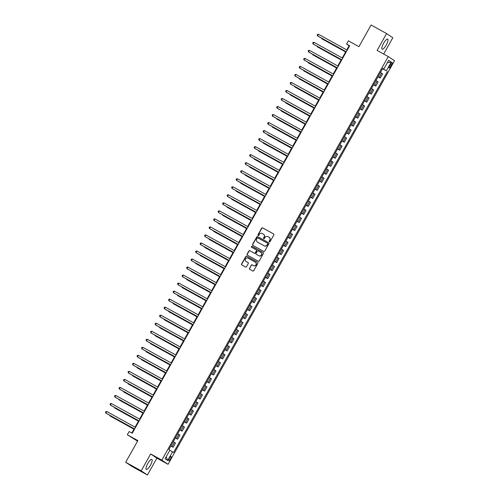 <?xml version="1.0" encoding="UTF-8"?>
<svg xmlns="http://www.w3.org/2000/svg" width="500" height="500" viewBox="0 0 500 500"><rect width="100%" height="100%" fill="white"/><g stroke="black" fill="none" stroke-linecap="round" stroke-linejoin="round"><path stroke-width="0.75" d="M269.419 241.794A0.506 0.488 -56.2 0 0 270.094 241.588L273.85 234.887A0.725 0.694 -56.2 0 0 273.594 233.925L262.644 227.869A0.725 0.694 -56.2 0 0 261.681 228.162L257.925 234.862A0.506 0.488 -56.2 0 0 258.106 235.538A0.506 0.488 -56.2 0 0 258.775 235.331L259.262 234.462A2.312 2.225 -56.2 0 1 262.344 233.525L263.256 234.031A2.312 2.225 -56.2 0 1 264.069 237.119L263.581 237.987A0.506 0.488 -56.2 0 0 263.762 238.663A0.506 0.488 -56.2 0 0 264.438 238.456L264.919 237.594A2.312 2.225 -56.2 0 1 268 236.65L268.913 237.156A2.312 2.225 -56.2 0 1 269.725 240.25L269.244 241.112A0.506 0.488 -56.2 0 0 269.419 241.794M150.406 465.281A5.744 1.575 118.9 0 0 151.869 459.375A5.744 1.575 118.9 0 0 147.775 463.519A5.744 1.575 118.9 0 0 146.312 469.431A5.744 1.575 118.9 0 0 150.406 465.281M386.231 45.044A5.744 1.575 118.9 0 0 387.7 39.131A5.744 1.575 118.9 0 0 383.606 43.281A5.744 1.575 118.9 0 0 382.137 49.188A5.744 1.575 118.9 0 0 386.231 45.044M170.512 458.894A2.356 0.65 118.9 0 0 171.112 456.469A2.356 0.65 118.9 0 0 169.431 458.169A2.356 0.65 118.9 0 0 168.831 460.594A2.356 0.65 118.9 0 0 170.512 458.894M249.456 268.35A0.725 0.694 -56.2 0 0 249.713 269.312L252.781 271.012A0.725 0.694 -56.2 0 0 253.744 270.719L257.919 263.281A0.725 0.694 -56.2 0 0 257.663 262.312L246.713 256.262A0.725 0.694 -56.2 0 0 245.75 256.556L241.575 263.994A0.725 0.694 -56.2 0 0 241.831 264.962L245.544 267.013A0.725 0.694 -56.2 0 0 246.506 266.719L248.294 263.538A0.725 0.694 -56.2 0 0 248.038 262.569L246.194 261.55A1.931 1.856 -56.2 0 1 245.556 258.9A1.931 1.856 -56.2 0 1 248.088 258.181L255.3 262.162A1.931 1.856 -56.2 0 1 255.938 264.819A1.931 1.856 -56.2 0 1 253.406 265.538L252.206 264.869A0.725 0.694 -56.2 0 0 251.244 265.163L249.625 268.463A0.725 0.694 -56.2 0 0 249.756 269.337M383.669 54.037L392.812 37.744L386.575 33.562L371.081 25L358.919 46.669L348.381 40.844L346.581 44.056L349.681 45.769L132.225 433.263L129.131 431.55L127.325 434.762L137.55 441.144M141.194 470.819L147.438 475L156.894 458.144L150.656 453.963L141.194 470.819L125.7 462.256L137.863 440.588L127.325 434.762M150.656 453.963L161.812 460.131L388.269 56.581L394.513 60.763L168.05 464.312L161.812 460.131M386.575 33.562L377.113 50.419L388.269 56.581M263.781 251.412A0.725 0.694 -56.2 0 0 264.744 251.119L268.919 243.681A0.725 0.694 -56.2 0 0 268.663 242.712L257.712 236.663A0.725 0.694 -56.2 0 0 256.75 236.956L252.575 244.394A0.725 0.694 -56.2 0 0 252.831 245.362L263.781 251.412M263.419 253.481L259.244 260.919A0.725 0.694 -56.2 0 1 258.281 261.212L247.331 255.162A0.725 0.694 -56.2 0 1 247.075 254.194L248.863 251.012A0.725 0.694 -56.2 0 1 249.825 250.719L254.269 253.169A0.725 0.694 -56.2 0 0 255.231 252.875L256.413 250.769A0.725 0.694 -56.2 0 0 256.156 249.8L251.537 247.244A0.506 0.488 -56.2 0 1 251.369 246.55A0.506 0.488 -56.2 0 1 252.031 246.363L263.163 252.512A0.725 0.694 -56.2 0 1 263.419 253.481M147.438 475L131.944 466.438L125.7 462.256M390.538 64.2L389.75 65.612A2.281 0.625 118.9 0 0 389.169 67.962A2.281 0.625 118.9 0 0 390.794 66.312L391.587 64.9A2.281 0.625 118.9 0 0 392.169 62.55A2.281 0.625 118.9 0 0 390.538 64.2M382.694 68.487L383.787 69.044L382.769 68.356L168.919 449.431L169.938 450.112L165.075 458.781L167.669 460.525L166.206 456.769M383.787 69.044L388.65 60.375L391.25 62.112L386.381 70.781L382.619 68.619M382.531 68.775L386.381 70.781M387.406 71.463L173.556 452.537L172.537 451.856L167.669 460.525M156.894 458.144L168.05 464.312M346.581 44.056L349.113 45.75L346.763 49.931M345.844 51.575L342.262 57.956M341.337 59.6L337.756 65.981M336.838 67.625L333.256 74.006M332.331 75.65L328.75 82.037M327.825 83.681L324.244 90.062M323.325 91.706L319.744 98.088M318.819 99.731L315.238 106.112M314.312 107.756L310.731 114.138M309.812 115.781L306.231 122.163M305.306 123.806L301.725 130.194M300.806 131.831L297.219 138.219M296.3 139.863L292.719 146.244M291.794 147.887L288.212 154.269M287.294 155.912L283.712 162.294M282.787 163.938L279.206 170.319M278.281 171.962L274.7 178.35M273.781 179.988L270.2 186.375M269.275 188.019L265.694 194.4M264.769 196.044L261.188 202.425M260.269 204.069L256.688 210.45M255.763 212.094L252.181 218.475M251.262 220.119L247.675 226.5M246.756 228.144L243.175 234.531M242.25 236.175L238.669 242.556M237.75 244.2L234.169 250.581M233.244 252.225L229.662 258.606M228.738 260.25L225.156 266.631M224.237 268.275L220.656 274.656M219.731 276.3L216.15 282.688M215.225 284.325L211.644 290.712M210.725 292.356L207.144 298.738M206.219 300.381L202.638 306.762M201.719 308.406L198.131 314.788M197.213 316.431L193.631 322.812M192.706 324.456L189.125 330.844M188.206 332.481L184.625 338.869M183.7 340.513L180.119 346.894M179.194 348.537L175.613 354.919M174.694 356.562L171.112 362.944M170.188 364.588L166.606 370.969M165.681 372.612L162.1 379M161.181 380.637L157.6 387.025M156.675 388.669L153.094 395.05M152.175 396.694L148.588 403.075M147.669 404.719L144.088 411.1M143.162 412.744L139.581 419.125M138.663 420.769L135.081 427.15M134.156 428.794L131.788 433.019M349.55 45.994L349.113 45.75M378.031 76.8L380.294 78.05L382.638 73.875L380.444 72.494M373.525 84.825L375.794 86.075L378.137 81.906L375.944 80.519M369.019 92.85L371.287 94.106L373.631 89.931L371.438 88.544M364.519 100.875L366.788 102.131L369.125 97.956L366.931 96.569M360.012 108.9L362.281 110.156L364.625 105.981L362.431 104.594M355.506 116.925L357.775 118.181L360.119 114.006L357.925 112.619M351.006 124.956L353.275 126.206L355.613 122.031L353.425 120.65M346.5 132.981L348.769 134.231L351.112 130.062L348.919 128.675M342 141.006L344.263 142.262L346.606 138.088L344.412 136.7M337.494 149.031L339.762 150.287L342.1 146.113L339.913 144.725M332.987 157.056L335.256 158.312L337.6 154.137L335.406 152.75M328.488 165.081L330.75 166.337L333.094 162.162L330.9 160.775M323.981 173.113L326.25 174.363L328.594 170.188L326.4 168.806M319.475 181.137L321.744 182.387L324.087 178.219L321.894 176.831M314.975 189.163L317.244 190.413L319.581 186.244L317.387 184.856M310.469 197.188L312.738 198.444L315.081 194.269L312.887 192.881M305.963 205.212L308.231 206.469L310.575 202.294L308.381 200.906M301.462 213.238L303.731 214.494L306.069 210.319L303.881 208.931M296.956 221.269L299.225 222.519L301.569 218.344L299.375 216.956M292.456 229.294L294.719 230.544L297.062 226.369L294.869 224.988M287.95 237.319L290.219 238.569L292.556 234.4L290.369 233.012M283.444 245.344L285.712 246.6L288.056 242.425L285.863 241.038M278.944 253.369L281.206 254.625L283.55 250.45L281.356 249.062M274.438 261.394L276.706 262.65L279.05 258.475L276.856 257.087M269.931 269.425L272.2 270.675L274.544 266.5L272.35 265.113M265.431 277.45L267.7 278.7L270.038 274.525L267.844 273.144M260.925 285.475L263.194 286.725L265.538 282.556L263.344 281.169M256.419 293.5L258.688 294.756L261.031 290.581L258.837 289.194M251.919 301.525L254.188 302.781L256.525 298.606L254.338 297.219M247.413 309.55L249.681 310.806L252.025 306.631L249.831 305.244M242.913 317.575L245.175 318.831L247.519 314.656L245.325 313.269M238.406 325.606L240.675 326.856L243.012 322.681L240.825 321.3M233.9 333.631L236.169 334.881L238.512 330.712L236.319 329.325M229.4 341.656L231.663 342.906L234.006 338.738L231.812 337.35M224.894 349.681L227.162 350.938L229.506 346.763L227.312 345.375M220.387 357.706L222.656 358.963L225 354.787L222.806 353.4M215.888 365.731L218.156 366.987L220.494 362.812L218.3 361.425M211.381 373.762L213.65 375.012L215.994 370.838L213.8 369.45M206.875 381.788L209.144 383.038L211.488 378.869L209.294 377.481M202.375 389.812L204.644 391.062L206.981 386.894L204.794 385.506M197.869 397.837L200.138 399.094L202.481 394.919L200.287 393.531M193.369 405.863L195.631 407.119L197.975 402.944L195.781 401.556M188.863 413.888L191.131 415.144L193.475 410.969L191.281 409.581M184.356 421.919L186.625 423.169L188.969 418.994L186.775 417.606M179.856 429.944L182.119 431.194L184.462 427.019L182.269 425.637M175.35 437.969L177.619 439.219L179.963 435.05L177.769 433.663M170.844 445.994L173.113 447.25L175.456 443.075L173.263 441.688M380.294 78.05L378.106 76.662M375.794 86.075L373.6 84.694M371.287 94.106L369.094 92.719M366.788 102.131L364.594 100.744M362.281 110.156L360.087 108.769M357.775 118.181L355.581 116.794M353.275 126.206L351.081 124.819M348.769 134.231L346.575 132.844M344.263 142.262L342.075 140.875M339.762 150.287L337.569 148.9M335.256 158.312L333.062 156.925M330.75 166.337L328.562 164.95M326.25 174.363L324.056 172.975M321.744 182.387L319.55 181M317.244 190.413L315.05 189.031M312.738 198.444L310.544 197.056M308.231 206.469L306.038 205.081M303.731 214.494L301.537 213.106M299.225 222.519L297.031 221.131M294.719 230.544L292.531 229.156M290.219 238.569L288.025 237.188M285.712 246.6L283.519 245.212M281.206 254.625L279.019 253.238M276.706 262.65L274.513 261.262M272.2 270.675L270.006 269.288M267.7 278.7L265.506 277.312M263.194 286.725L261 285.338M258.688 294.756L256.494 293.369M254.188 302.781L251.994 301.394M249.681 310.806L247.488 309.419M245.175 318.831L242.987 317.444M240.675 326.856L238.481 325.469M236.169 334.881L233.975 333.494M231.663 342.906L229.475 341.525M227.162 350.938L224.969 349.55M222.656 358.963L220.463 357.575M218.156 366.987L215.963 365.6M213.65 375.012L211.456 373.625M209.144 383.038L206.95 381.65M204.644 391.062L202.45 389.681M200.138 399.094L197.944 397.706M195.631 407.119L193.444 405.731M191.131 415.144L188.938 413.756M186.625 423.169L184.431 421.781M182.119 431.194L179.931 429.806M177.619 439.219L175.425 437.837M173.113 447.25L170.919 445.863M169.838 450.294L172.537 451.856M387.319 62.75L391.25 62.112M269.475 241.819A0.506 0.488 -56.2 0 1 269.413 241.225L269.894 240.362A2.312 2.225 -56.2 0 0 269.15 237.306M263.494 234.181A2.312 2.225 -56.2 0 1 264.237 237.237L263.75 238.1A0.506 0.488 -56.2 0 0 263.819 238.694M273.719 234.013L262.812 227.981A0.725 0.694 -56.2 0 0 261.85 228.275L258.094 234.975A0.506 0.488 -56.2 0 0 258.163 235.562M268.788 242.8L257.881 236.775A0.725 0.694 -56.2 0 0 256.919 237.069L252.744 244.506A0.725 0.694 -56.2 0 0 252.875 245.387M267.675 243.906A0.506 0.488 -56.2 0 0 267.5 243.225L257.887 237.913A0.506 0.488 -56.2 0 0 257.213 238.119L256.7 239.037A2.312 2.225 -56.2 0 0 257.512 242.125L264.088 245.756A2.312 2.225 -56.2 0 0 267.162 244.819L267.844 244.019A0.506 0.488 -56.2 0 0 267.669 243.337L267.562 243.269M267.844 244.019L267.331 244.931A2.312 2.225 -56.2 0 1 264.256 245.869L257.681 242.237M256.25 249.862L256.325 249.913A0.725 0.694 -56.2 0 1 256.581 250.881L255.394 252.987A0.725 0.694 -56.2 0 1 254.438 253.287L249.994 250.831A0.725 0.694 -56.2 0 0 249.031 251.125L247.244 254.306A0.725 0.694 -56.2 0 0 247.375 255.188M263.288 252.606L252.2 246.475A0.506 0.488 -56.2 0 0 251.6 247.281M258.875 255.719A1.931 1.856 -56.2 0 0 261.406 255A1.931 1.856 -56.2 0 0 260.769 252.344L258.225 250.944A0.725 0.694 -56.2 0 0 257.262 251.238L256.081 253.35A0.725 0.694 -56.2 0 0 256.337 254.312L259.044 255.831A1.931 1.856 -56.2 0 0 261.575 255.113A1.931 1.856 -56.2 0 0 260.981 252.488M259.044 255.831L256.5 254.425M255.512 262.3A1.931 1.856 -56.2 0 1 256.106 264.931A1.931 1.856 -56.2 0 1 253.575 265.65L252.375 264.988A0.725 0.694 -56.2 0 0 251.412 265.281L249.625 268.463M248.162 262.656L246.363 261.663M257.787 262.406L246.881 256.375A0.725 0.694 -56.2 0 0 245.919 256.669L241.744 264.106A0.725 0.694 -56.2 0 0 241.875 264.988M321.994 38.394L322.225 39.013L345.631 51.95M321.506 38.125L321.8 38.731L345.65 51.913M346.306 51.781L317.587 35.906L318.488 34.3L347.206 50.175M346.287 51.819L318.006 36.188L317.175 35.062L317.538 34.425L318.488 34.3M317.488 46.419L317.719 47.038L341.125 59.975M317 46.15L317.3 46.756L341.15 59.938M312.981 54.444L313.212 55.062L336.625 68.006M312.5 54.175L312.794 54.781L336.644 67.969M308.481 62.469L308.712 63.094L332.119 76.031M307.994 62.2L308.288 62.806L332.144 75.994M341.8 59.806L313.081 43.931L313.981 42.325L342.706 58.2M341.781 59.844L313.5 44.212L312.675 43.087L313.031 42.45L313.981 42.325M337.3 67.831L308.575 51.956L309.481 50.35L338.2 66.225M337.275 67.869L309 52.237L308.169 51.119L308.531 50.475L309.481 50.35M332.794 75.856L304.075 59.981L304.975 58.381L333.694 74.256M332.775 75.894L304.494 60.269L303.663 59.144L304.025 58.5L304.975 58.381M303.975 70.494L304.206 71.119L327.619 84.056M303.488 70.225L303.788 70.838L327.638 84.019M328.294 83.888L299.569 68.012L300.469 66.406L329.194 82.281M328.269 83.925L299.994 68.294L299.163 67.169L299.519 66.525L300.469 66.406M299.475 78.519L299.706 79.144L323.113 92.081M298.988 78.25L299.281 78.863L323.131 92.044M294.969 86.55L295.2 87.169L318.606 100.106M294.481 86.281L294.775 86.888L318.631 100.069M290.462 94.575L290.694 95.194L314.106 108.131M289.981 94.306L290.275 94.913L314.125 108.094M285.963 102.6L286.194 103.219L309.6 116.156M285.475 102.331L285.769 102.938L309.619 116.119M281.456 110.625L281.688 111.25L305.094 124.188M280.969 110.356L281.269 110.962L305.119 124.15M323.787 91.912L295.062 76.037L295.969 74.431L324.688 90.306M323.762 91.95L295.487 76.319L294.656 75.194L295.019 74.55L295.969 74.431M319.281 99.938L290.562 84.062L291.462 82.456L320.181 98.331M319.262 99.975L290.981 84.344L290.15 83.219L290.512 82.575L291.462 82.456M314.781 107.963L286.056 92.088L286.956 90.481L315.681 106.356M314.756 108L286.481 92.369L285.65 91.244L286.006 90.606L286.956 90.481M310.275 115.988L281.556 100.113L282.456 98.506L311.175 114.381M310.256 116.025L281.975 100.394L281.144 99.275L281.506 98.631L282.456 98.506M305.769 124.012L277.05 108.138L277.95 106.538L306.669 122.413M305.75 124.05L277.469 108.425L276.644 107.3L277 106.656L277.95 106.538M276.95 118.65L277.181 119.275L300.594 132.213M276.469 118.381L276.762 118.987L300.613 132.175M301.269 132.044L272.544 116.169L273.444 114.562L302.169 130.438M301.244 132.081L272.969 116.45L272.137 115.325L272.5 114.681L273.444 114.562M272.45 126.675L272.681 127.3L296.087 140.238M271.962 126.406L272.256 127.019L296.106 140.2M296.762 140.069L268.044 124.194L268.944 122.587L297.663 138.463M296.744 140.106L268.463 124.475L267.631 123.35L267.994 122.706L268.944 122.587M267.944 134.706L268.175 135.325L291.581 148.262M267.456 134.438L267.756 135.044L291.606 148.225M292.256 148.094L263.538 132.219L264.438 130.612L293.163 146.488M292.238 148.131L263.956 132.5L263.131 131.375L263.488 130.731L264.438 130.612M263.438 142.731L263.669 143.35L287.081 156.287M262.956 142.463L263.25 143.069L287.1 156.25M287.756 156.119L259.031 140.244L259.938 138.637L288.656 154.512M287.731 156.156L259.456 140.525L258.625 139.4L258.988 138.763L259.938 138.637M258.938 150.756L259.169 151.375L282.575 164.312M258.45 150.488L258.744 151.094L282.6 164.275M283.25 164.144L254.531 148.269L255.431 146.662L284.15 162.537M283.231 164.181L254.95 148.55L254.119 147.425L254.481 146.788L255.431 146.662M254.431 158.781L254.662 159.4L278.075 172.344M253.944 158.512L254.244 159.119L278.094 172.306M278.75 172.169L250.025 156.294L250.925 154.694L279.65 170.562M278.725 172.206L250.45 156.581L249.619 155.456L249.975 154.812L250.925 154.694M249.931 166.806L250.162 167.431L273.569 180.369M249.444 166.537L249.737 167.144L273.587 180.331M245.425 174.831L245.656 175.456L269.062 188.394M244.938 174.562L245.231 175.175L269.088 188.356M240.919 182.856L241.15 183.481L264.562 196.419M240.438 182.594L240.731 183.2L264.581 196.381M236.419 190.888L236.65 191.506L260.056 204.444M235.931 190.619L236.225 191.225L260.075 204.406M231.912 198.912L232.144 199.531L255.55 212.469M231.425 198.644L231.725 199.25L255.575 212.431M227.406 206.938L227.638 207.556L251.05 220.5M226.925 206.669L227.219 207.275L251.069 220.463M222.906 214.963L223.137 215.588L246.544 228.525M222.419 214.694L222.712 215.3L246.562 228.487M218.4 222.987L218.631 223.612L242.037 236.55M217.913 222.719L218.212 223.331L242.062 236.513M213.894 231.012L214.125 231.637L237.537 244.575M213.412 230.744L213.706 231.356L237.556 244.537M209.394 239.044L209.625 239.662L233.031 252.6M208.906 238.775L209.2 239.381L233.056 252.562M204.887 247.069L205.119 247.688L228.531 260.625M204.4 246.8L204.7 247.406L228.55 260.587M200.387 255.094L200.619 255.712L224.025 268.65M199.9 254.825L200.194 255.431L224.044 268.612M195.881 263.119L196.112 263.744L219.519 276.681M195.394 262.85L195.688 263.456L219.544 276.644M191.375 271.144L191.606 271.769L215.019 284.706M190.894 270.875L191.188 271.488L215.037 284.669M186.875 279.169L187.106 279.794L210.512 292.731M186.388 278.9L186.681 279.513L210.531 292.694M182.369 287.2L182.6 287.819L206.006 300.756M181.881 286.931L182.181 287.538L206.031 300.719M177.862 295.225L178.094 295.844L201.506 308.781M177.381 294.956L177.675 295.562L201.525 308.744M173.363 303.25L173.594 303.869L197 316.806M172.875 302.981L173.169 303.587L197.019 316.769M274.244 180.194L245.519 164.325L246.425 162.719L275.144 178.594M274.219 180.238L245.944 164.606L245.113 163.481L245.475 162.838L246.425 162.719M269.738 188.225L241.019 172.35L241.919 170.744L270.637 186.619M269.719 188.263L241.438 172.631L240.606 171.506L240.969 170.863L241.919 170.744M265.238 196.25L236.513 180.375L237.413 178.769L266.137 194.644M265.212 196.287L236.938 180.656L236.106 179.531L236.462 178.888L237.413 178.769M260.731 204.275L232.013 188.4L232.913 186.794L261.631 202.669M260.712 204.312L232.431 188.681L231.6 187.556L231.962 186.919L232.913 186.794M256.225 212.3L227.506 196.425L228.406 194.819L257.125 210.694M256.206 212.338L227.925 196.706L227.1 195.581L227.456 194.944L228.406 194.819M251.725 220.325L223 204.45L223.9 202.844L252.625 218.719M251.7 220.362L223.425 204.737L222.594 203.612L222.956 202.969L223.9 202.844M247.219 228.35L218.5 212.475L219.4 210.875L248.119 226.75M247.2 228.388L218.919 212.763L218.088 211.637L218.45 210.994L219.4 210.875M242.712 236.381L213.994 220.506L214.894 218.9L243.619 234.775M242.694 236.419L214.412 220.787L213.588 219.662L213.944 219.019L214.894 218.9M238.212 244.406L209.488 228.531L210.394 226.925L239.112 242.8M238.188 244.444L209.913 228.812L209.081 227.688L209.444 227.044L210.394 226.925M233.706 252.431L204.988 236.556L205.888 234.95L234.606 250.825M233.688 252.469L205.406 236.838L204.575 235.712L204.938 235.069L205.888 234.95M229.206 260.456L200.481 244.581L201.381 242.975L230.106 258.85M229.181 260.494L200.906 244.862L200.075 243.738L200.431 243.1L201.381 242.975M224.7 268.481L195.975 252.606L196.881 251L225.6 266.875M224.675 268.519L196.4 252.887L195.569 251.769L195.931 251.125L196.881 251M220.194 276.506L191.475 260.631L192.375 259.031L221.094 274.906M220.175 276.544L191.894 260.919L191.062 259.794L191.425 259.15L192.375 259.031M215.694 284.538L186.969 268.663L187.869 267.056L216.594 282.931M215.669 284.575L187.394 268.944L186.562 267.819L186.919 267.175L187.869 267.056M211.188 292.562L182.469 276.688L183.369 275.081L212.087 290.956M211.169 292.6L182.887 276.969L182.056 275.844L182.419 275.2L183.369 275.081M206.681 300.587L177.963 284.713L178.863 283.106L207.581 298.981M206.663 300.625L178.381 284.994L177.556 283.869L177.913 283.225L178.863 283.106M202.181 308.612L173.456 292.738L174.356 291.131L203.081 307.006M202.156 308.65L173.881 293.019L173.05 291.894L173.412 291.256L174.356 291.131M197.675 316.637L168.956 300.763L169.856 299.156L198.575 315.031M197.656 316.675L169.375 301.044L168.544 299.919L168.906 299.281L169.856 299.156M168.856 311.275L169.088 311.894L192.494 324.837M168.369 311.006L168.669 311.613L192.519 324.8M193.169 324.663L164.45 308.788L165.35 307.188L194.075 323.056M193.15 324.7L164.869 309.075L164.044 307.95L164.4 307.306L165.35 307.188M164.35 319.3L164.581 319.925L187.994 332.863M163.869 319.031L164.163 319.637L188.012 332.825M188.669 332.688L159.944 316.819L160.85 315.212L189.569 331.087M188.644 332.731L160.369 317.1L159.537 315.975L159.9 315.331L160.85 315.212M159.85 327.325L160.081 327.95L183.487 340.887M159.362 327.056L159.656 327.669L183.512 340.85M184.163 340.719L155.444 324.844L156.344 323.237L185.062 339.113M184.144 340.756L155.863 325.125L155.031 324L155.394 323.356L156.344 323.237M155.344 335.35L155.575 335.975L178.988 348.913M154.856 335.087L155.156 335.694L179.006 348.875M179.662 348.744L150.938 332.869L151.838 331.262L180.562 347.137M179.638 348.781L151.363 333.15L150.531 332.025L150.887 331.381L151.838 331.262M150.844 343.381L151.075 344L174.481 356.938M150.356 343.113L150.65 343.719L174.5 356.9M175.156 356.769L146.431 340.894L147.338 339.288L176.056 355.163M175.131 356.806L146.856 341.175L146.025 340.05L146.387 339.412L147.338 339.288M146.337 351.406L146.569 352.025L169.975 364.963M145.85 351.138L146.144 351.744L170 364.925M170.65 364.794L141.931 348.919L142.831 347.312L171.55 363.188M170.631 364.831L142.35 349.2L141.519 348.075L141.881 347.438L142.831 347.312M141.831 359.431L142.062 360.05L165.475 372.994M141.35 359.162L141.644 359.769L165.494 372.956M166.15 372.819L137.425 356.944L138.325 355.337L167.05 371.213M166.125 372.856L137.85 357.231L137.019 356.106L137.375 355.462L138.325 355.337M137.331 367.456L137.562 368.081L160.969 381.019M136.844 367.188L137.137 367.794L160.987 380.981M161.644 380.844L132.925 364.969L133.825 363.369L162.544 379.244M161.625 380.881L133.344 365.256L132.513 364.131L132.875 363.488L133.825 363.369M132.825 375.481L133.056 376.106L156.463 389.044M132.338 375.213L132.637 375.825L156.488 389.006M157.137 388.875L128.419 373L129.319 371.394L158.038 387.269M157.119 388.913L128.837 373.281L128.012 372.156L128.369 371.512L129.319 371.394M128.319 383.506L128.55 384.131L151.962 397.069M127.837 383.237L128.131 383.85L151.981 397.031M152.637 396.9L123.912 381.025L124.812 379.419L153.537 395.294M152.613 396.938L124.338 381.306L123.506 380.181L123.869 379.538L124.812 379.419M123.819 391.538L124.05 392.156L147.456 405.094M123.331 391.269L123.625 391.875L147.475 405.056M119.312 399.562L119.544 400.181L142.95 413.119M118.825 399.294L119.125 399.9L142.975 413.081M114.806 407.587L115.037 408.206L138.45 421.15M114.325 407.319L114.619 407.925L138.469 421.106M110.306 415.613L110.538 416.238L133.944 429.175M109.819 415.344L110.113 415.95L133.969 429.137M148.131 404.925L119.412 389.05L120.312 387.444L149.031 403.319M148.112 404.963L119.831 389.331L119 388.206L119.362 387.562L120.312 387.444M143.625 412.95L114.906 397.075L115.806 395.469L144.531 411.344M143.606 412.987L115.331 397.356L114.5 396.231L114.856 395.594L115.806 395.469M139.125 420.975L110.4 405.1L111.306 403.494L140.025 419.369M139.1 421.012L110.825 405.381L109.994 404.263L110.356 403.619L111.306 403.494M134.619 429L105.9 413.125L106.8 411.525L135.519 427.4M134.6 429.038L106.319 413.413L105.487 412.287L105.85 411.644L106.8 411.525M379.275 77.369L381.619 73.194M374.775 85.394L377.113 81.219M370.269 93.419L372.612 89.244M365.763 101.444L368.106 97.275M361.262 109.475L363.6 105.3M356.756 117.5L359.1 113.325M352.25 125.525L354.594 121.35M347.75 133.55L350.094 129.375M343.244 141.575L345.588 137.4M338.744 149.6L341.081 145.431M334.237 157.625L336.581 153.456M329.731 165.656L332.075 161.481M325.231 173.681L327.569 169.506M320.725 181.706L323.069 177.531M316.219 189.731L318.562 185.556M311.719 197.756L314.056 193.581M307.213 205.781L309.556 201.612M302.706 213.812L305.05 209.638M298.206 221.838L300.55 217.662M293.7 229.862L296.044 225.688M289.2 237.887L291.537 233.713M284.694 245.912L287.038 241.737M280.188 253.938L282.531 249.769M275.688 261.969L278.025 257.794M271.181 269.994L273.525 265.819M266.675 278.019L269.019 273.844M262.175 286.044L264.513 281.869M257.669 294.069L260.012 289.894M253.162 302.094L255.506 297.925M248.663 310.119L251.006 305.95M244.156 318.15L246.5 313.975M239.656 326.175L241.994 322M235.15 334.2L237.494 330.025M230.644 342.225L232.987 338.05M226.144 350.25L228.481 346.081M221.637 358.275L223.981 354.106M217.131 366.306L219.475 362.131M212.631 374.331L214.969 370.156M208.125 382.356L210.469 378.181M203.619 390.381L205.963 386.206M199.119 398.406L201.462 394.231M194.613 406.431L196.956 402.262M190.113 414.462L192.45 410.288M185.606 422.488L187.95 418.312M181.1 430.513L183.444 426.337M176.6 438.537L178.938 434.363M172.094 446.562L174.438 442.388M390.487 64.294L391.587 64.9M389.694 65.706L390.794 66.312"/></g></svg>
